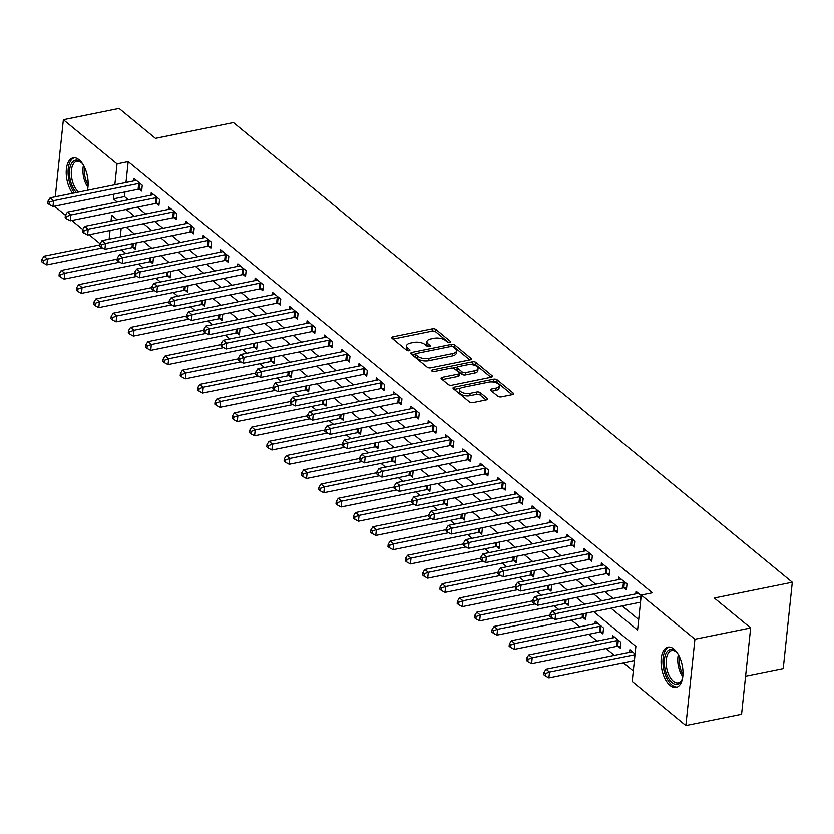 <?xml version="1.0" encoding="UTF-8"?>
<svg xmlns="http://www.w3.org/2000/svg" width="834" height="834" viewBox="0 0 834 834"><rect width="100%" height="100%" fill="white"/><g stroke="black" fill="none" stroke-linecap="round" stroke-linejoin="round"><path stroke-width="1.25" d="M449.776 342.461A1.814 0.824 6 0 0 450.621 341.867A1.814 0.824 6 0 0 450.35 341.367L435.911 329.493A2.585 1.178 6 0 0 432.356 328.815L392.981 336.79A2.585 1.178 6 0 0 391.772 337.634A2.585 1.178 6 0 0 392.157 338.354L406.596 350.228A1.814 0.824 6 0 0 409.077 350.707A1.814 0.824 6 0 0 409.932 350.113A1.814 0.824 6 0 0 409.661 349.613L407.795 348.07A8.277 3.774 6 0 1 406.565 345.787A8.277 3.774 6 0 1 410.443 343.076L413.727 342.409A8.277 3.774 6 0 1 425.079 344.578L426.945 346.11A1.814 0.824 6 0 0 429.427 346.579A1.814 0.824 6 0 0 430.271 345.985A1.814 0.824 6 0 0 430.01 345.495L428.134 343.952A8.277 3.774 6 0 1 426.904 341.669A8.277 3.774 6 0 1 430.782 338.958L434.066 338.291A8.277 3.774 6 0 1 445.419 340.449L447.285 341.992A1.814 0.824 6 0 0 449.776 342.461M670.14 685.485A20.558 10.394 78.6 0 1 661.133 663.739A20.558 10.394 78.6 0 1 667.971 647.142A20.558 10.394 78.6 0 1 673.955 649.092A20.558 10.394 78.6 0 1 682.963 670.838A20.558 10.394 78.6 0 1 676.124 687.435A20.558 10.394 78.6 0 1 670.14 685.485M72.568 193.311A20.558 10.394 78.6 0 1 66.22 171.898A20.558 10.394 78.6 0 1 73.111 157.845A20.558 10.394 78.6 0 1 79.094 159.794A20.558 10.394 78.6 0 1 87.393 190.308M497.773 396.181A2.585 1.178 6 0 0 501.317 396.859L512.368 394.628A2.585 1.178 6 0 0 513.577 393.773A2.585 1.178 6 0 0 513.191 393.064L497.147 379.866A2.585 1.178 6 0 0 493.603 379.189L454.228 387.164A2.585 1.178 6 0 0 453.018 388.008A2.585 1.178 6 0 0 453.394 388.727L469.438 401.915A2.585 1.178 6 0 0 472.993 402.593L486.337 399.893A2.585 1.178 6 0 0 487.546 399.048A2.585 1.178 6 0 0 487.16 398.329L480.29 392.689A2.585 1.178 6 0 0 476.746 392.011L470.126 393.346A6.922 3.148 6 0 1 463.006 392.793A6.922 3.148 6 0 1 459.607 389.634A6.922 3.148 6 0 1 462.86 387.372L488.776 382.118A6.922 3.148 6 0 1 495.907 382.67A6.922 3.148 6 0 1 499.295 385.829A6.922 3.148 6 0 1 496.053 388.102L491.737 388.978A2.585 1.178 6 0 0 490.517 389.822A2.585 1.178 6 0 0 490.903 390.541L497.773 396.181M55.273 196.814L63.374 119.731L119.085 108.451L155.447 138.361L233.447 122.567L792.3 582.236L714.3 598.03L750.652 627.939L694.931 639.219L685.861 725.549L632.193 681.409L635.873 646.402L593.662 611.687M63.374 119.731L117.041 163.881L114.852 184.752M610.978 608.184L637.593 630.077L641.263 595.08L652.407 592.818L128.186 161.619L117.041 163.881M641.263 595.08L694.931 639.219M470.084 359.85A2.585 1.178 6 0 0 471.293 358.995A2.585 1.178 6 0 0 470.918 358.286L454.874 345.088A2.585 1.178 6 0 0 451.319 344.411L411.944 352.386A2.585 1.178 6 0 0 410.735 353.23A2.585 1.178 6 0 0 411.12 353.95L427.164 367.148A2.585 1.178 6 0 0 430.709 367.815L470.084 359.85M476.016 362.477L492.05 375.675A2.585 1.178 6 0 1 492.435 376.384A2.585 1.178 6 0 1 491.226 377.239L451.851 385.204A2.585 1.178 6 0 1 448.296 384.537L441.436 378.886A2.585 1.178 6 0 1 441.05 378.167A2.585 1.178 6 0 1 442.26 377.322L458.231 374.091A2.585 1.178 6 0 0 459.451 373.246A2.585 1.178 6 0 0 459.065 372.527L454.509 368.784A2.585 1.178 6 0 0 450.965 368.107L434.337 371.474A1.814 0.824 6 0 1 432.471 371.328A1.814 0.824 6 0 1 431.585 370.504A1.814 0.824 6 0 1 432.429 369.91L472.461 361.8A2.585 1.178 6 0 1 476.016 362.477L475.766 364.812L490.934 377.291M128.186 161.619L125.986 182.49M124.996 191.956L124.506 196.615L128.332 199.764M137.36 207.197L145.648 214.004M154.676 221.437L162.953 228.245M171.992 235.678L180.269 242.486M189.297 249.919L197.585 256.726M206.613 264.159L214.891 270.967M223.929 278.4L232.206 285.207M241.234 292.64L249.522 299.448M258.55 306.881L266.828 313.688M275.866 321.121L284.144 327.929M293.182 335.362L301.46 342.169M310.488 349.602L318.776 356.41M327.804 363.843L336.081 370.65M345.12 378.083L353.397 384.891M362.425 392.324L370.713 399.132M379.741 406.565L388.018 413.372M397.057 420.805L405.334 427.613M414.362 435.046L422.65 441.853M431.678 449.286L439.956 456.094M448.994 463.527L457.272 470.334M466.3 477.757L474.588 484.575M483.616 491.997L491.893 498.815M500.932 506.238L509.209 513.056M518.237 520.479L526.525 527.297M535.553 534.719L543.831 541.537M552.869 548.96L561.146 555.778M570.175 563.2L578.462 570.018M587.49 577.441L595.768 584.259M604.806 591.681L613.084 598.499M622.112 605.922L638.698 619.558M139.393 189.214L141.644 191.069L142.26 185.231L133.94 178.403L133.68 180.936M156.698 203.454L158.95 205.31L159.565 199.472L151.256 192.644L150.985 195.177M174.014 217.695L176.266 219.55L176.881 213.713L168.572 206.884L168.301 209.417M191.33 231.935L193.582 233.791L194.197 227.953L185.878 221.125L185.617 223.658M208.636 246.176L210.887 248.032L211.502 242.194L203.194 235.365L202.933 237.898M225.951 260.416L228.203 262.272L228.818 256.434L220.51 249.606L220.239 252.139M243.267 274.657L245.519 276.513L246.134 270.675L237.815 263.846L237.554 266.38M260.573 288.898L262.825 290.753L263.44 284.915L255.131 278.087L254.87 280.62M277.889 303.138L280.141 304.994L280.756 299.156L272.447 292.327L272.176 294.861M295.205 317.379L297.457 319.234L298.072 313.396L289.763 306.558L289.492 309.101M312.51 331.619L314.772 333.475L315.377 327.637L307.068 320.798L306.808 323.342M329.826 345.86L332.078 347.715L332.693 341.877L324.384 335.039L324.113 337.582M347.142 360.1L349.394 361.956L350.009 356.118L341.7 349.279L341.429 351.823M364.448 374.341L366.71 376.197L367.314 370.359L359.006 363.52L358.745 366.063M381.763 388.581L384.015 390.437L384.63 384.599L376.322 377.76L376.051 380.304M399.079 402.822L401.331 404.678L401.946 398.84L393.638 392.001L393.367 394.545M416.395 417.063L418.647 418.918L419.252 413.08L410.943 406.241L410.682 408.785M433.701 431.303L435.953 433.159L436.568 427.321L428.259 420.482L427.988 423.026M451.017 445.544L453.269 447.399L453.884 441.561L445.575 434.722L445.304 437.266M468.333 459.784L470.584 461.64L471.189 455.802L462.88 448.963L462.62 451.507M485.638 474.025L487.89 475.87L488.505 470.042L480.196 463.204L479.925 465.747M502.954 488.265L505.206 490.111L505.821 484.283L497.512 477.444L497.241 479.988M520.27 502.506L522.522 504.351L523.137 498.523L514.818 491.685L514.557 494.228M537.576 516.746L539.827 518.592L540.442 512.764L532.134 505.925L531.863 508.469M554.891 530.987L557.143 532.832L557.758 527.005L549.45 520.166L549.179 522.709M572.207 545.227L574.459 547.073L575.074 541.245L566.755 534.406L566.495 536.95M589.513 559.468L591.765 561.313L592.38 555.486L584.071 548.647L583.81 551.191M606.829 573.709L609.081 575.554L609.696 569.726L601.387 562.887L601.116 565.431M624.145 587.949L626.397 589.794L627.012 583.967L618.692 577.128L618.432 579.672M635.748 593.912L636.008 591.369L641.21 595.643M121.337 249.783L125.861 253.505M138.653 264.024L143.177 267.745M155.968 278.264L160.482 281.986M173.274 292.505L177.798 296.226M190.59 306.745L195.114 310.467M207.906 320.986L212.42 324.707M225.211 335.226L229.736 338.948M242.527 349.467L247.052 353.189M259.843 363.707L264.368 367.429M277.149 377.948L281.673 381.67M294.465 392.188L298.989 395.91M311.78 406.429L316.305 410.151M329.086 420.67L333.61 424.391M346.402 434.91L350.926 438.632M363.718 449.151L368.242 452.872M381.034 463.391L385.548 467.113M398.339 477.632L402.864 481.354M415.655 491.872L420.18 495.594M432.971 506.113L437.485 509.824M450.277 520.353L454.801 524.065M467.593 534.594L472.117 538.305M484.908 548.835L489.422 552.546M502.214 563.075L506.738 566.786M519.53 577.316L524.054 581.027M536.846 591.556L541.36 595.268M554.151 605.797L558.676 609.508M571.467 620.037L579.745 626.845M588.783 634.278L597.061 641.085M606.089 648.518L614.377 655.326M623.405 662.759L633.298 670.89M121.18 228.214L120.273 236.887M133.263 247.542L135.515 249.397L136.119 243.57L135.515 243.059M150.568 261.782L152.82 263.638L153.435 257.81L152.82 257.299M167.884 276.023L170.136 277.878L170.751 272.051L170.136 271.54M185.2 290.263L187.452 292.119L188.057 286.291L187.452 285.781M202.506 304.504L204.757 306.359L205.373 300.532L204.757 300.021M219.822 318.744L222.073 320.6L222.688 314.772L222.073 314.262M237.137 332.985L239.389 334.841L240.004 329.003L239.389 328.502M254.443 347.225L256.695 349.081L257.31 343.243L256.695 342.743M271.759 361.466L274.011 363.322L274.626 357.484L274.011 356.983M289.075 375.707L291.327 377.562L291.942 371.724L291.327 371.224M306.38 389.947L308.632 391.803L309.247 385.965L308.632 385.464M323.696 404.188L325.948 406.043L326.563 400.205L325.948 399.705M341.012 418.428L343.264 420.284L343.879 414.446L343.264 413.945M358.318 432.669L360.569 434.524L361.185 428.686L360.58 428.186M375.634 446.909L377.885 448.765L378.5 442.927L377.885 442.427M392.95 461.15L395.201 463.006L395.816 457.168L395.201 456.667M410.255 475.39L412.517 477.246L413.122 471.408L412.517 470.908M427.571 489.631L429.823 491.487L430.438 485.649L429.823 485.148M444.887 503.872L447.139 505.727L447.754 499.889L447.139 499.389M462.192 518.112L464.455 519.968L465.059 514.13L464.455 513.629M479.508 532.353L481.76 534.208L482.375 528.37L481.76 527.87M496.824 546.593L499.076 548.449L499.691 542.611L499.076 542.11M514.14 560.834L516.392 562.689L516.997 556.851L516.392 556.351M531.446 575.074L533.697 576.93L534.313 571.092L533.697 570.592M548.762 589.315L551.013 591.17L551.628 585.332L551.013 584.832M566.077 603.555L568.329 605.411L568.934 599.573L568.329 599.073M583.383 617.796L585.635 619.652L586.25 613.814L585.635 613.313M600.699 632.036L602.951 633.892L603.566 628.054L595.257 621.215L594.986 623.759M618.015 646.277L620.267 648.133L620.882 642.295L612.563 635.456L612.302 638M629.607 652.24L629.879 649.696L635.081 653.971M745.586 676.197L783.23 668.566L792.3 582.236M750.652 627.939L741.582 714.269L685.861 725.549M100.059 243.695L89.123 234.708M82.743 229.454L71.818 220.468M65.427 215.224L54.502 206.227M117.187 219.769L111.641 215.203L111.037 221.01M110.046 230.476L109.129 239.149M584.634 604.254L576.346 597.446M567.318 590.013L559.041 583.206M550.002 575.773L541.725 568.965M532.697 561.532L524.409 554.725M515.381 547.292L507.103 540.484M498.065 533.051L489.787 526.244M480.749 518.811L472.471 512.003M463.443 504.57L455.166 497.762M446.127 490.329L437.85 483.522M428.812 476.089L420.534 469.281M411.506 461.859L403.218 455.041M394.19 447.618L385.913 440.8M376.874 433.378L368.597 426.56M359.569 419.137L351.281 412.319M342.253 404.897L333.975 398.079M324.937 390.656L316.659 383.838M307.631 376.415L299.343 369.598M290.315 362.175L282.038 355.357M272.999 347.934L264.722 341.116M255.694 333.694L247.406 326.876M238.378 319.453L230.101 312.635M221.062 305.213L212.785 298.395M203.757 290.972L195.469 284.154M186.441 276.732L178.163 269.914M169.125 262.491L160.847 255.673M151.819 248.251L143.531 241.433M134.503 234.01L126.226 227.192M113.851 194.207L113.361 198.878L117.187 202.026M126.215 209.449L134.503 216.267M143.531 223.689L151.809 230.507M160.847 237.93L169.125 244.748M178.163 252.17L186.441 258.988M195.469 266.411L203.757 273.229M212.785 280.651L221.062 287.469M230.101 294.892L238.378 301.699M247.406 309.133L255.694 315.94M264.722 323.373L272.999 330.181M282.038 337.614L290.315 344.421M299.343 351.854L307.631 358.662M316.659 366.095L324.937 372.902M333.975 380.335L342.253 387.143M351.281 394.576L359.569 401.383M368.597 408.816L376.874 415.624M385.913 423.057L394.19 429.864M403.218 437.297L411.506 444.105M420.534 451.538L428.812 458.346M437.85 465.779L446.127 472.586M455.156 480.019L463.443 486.827M472.471 494.26L480.749 501.067M489.787 508.5L498.065 515.308M507.093 522.741L515.381 529.548M524.409 536.981L532.686 543.789M541.725 551.222L550.002 558.029M559.041 565.462L567.318 572.27M576.346 579.703L584.624 586.51M593.662 593.944L601.939 600.751M124.506 196.615L113.361 198.878M426.904 341.669L426.664 344.004A8.277 3.774 6 0 0 427.894 346.287L428.134 343.952M406.565 345.787L406.314 348.122A8.277 3.774 6 0 0 407.545 350.405L407.795 348.07M448.629 342.493L435.661 331.828A2.585 1.178 6 0 0 432.116 331.15L393.022 339.063M415.426 353.97L411.986 354.659M469.803 359.902L454.624 347.424A2.585 1.178 6 0 0 453.039 346.767M453.3 346.944A1.814 0.824 6 0 0 450.819 346.464L416.26 353.47A1.814 0.824 6 0 0 415.405 354.054A1.814 0.824 6 0 0 415.676 354.554L417.646 356.181A8.277 3.774 6 0 0 428.999 358.339L452.622 353.553A8.277 3.774 6 0 0 456.511 350.843A8.277 3.774 6 0 0 455.27 348.56L453.3 346.944M415.405 354.054L415.165 356.389A1.814 0.824 6 0 0 415.436 356.889L415.676 354.554M456.511 350.843L456.261 353.178A8.277 3.774 6 0 1 452.382 355.889L428.749 360.674A8.277 3.774 6 0 1 417.407 358.516L415.436 356.889M442.301 379.595L457.991 376.426A2.585 1.178 6 0 0 459.2 375.571L459.451 373.246M452.706 368.086L457.303 367.158M470.272 364.531L472.221 364.135L472.461 361.8M474.807 370.734A6.922 3.148 6 0 0 478.049 368.472A6.922 3.148 6 0 0 474.661 365.302A6.922 3.148 6 0 0 467.53 364.75L458.398 366.606A2.585 1.178 6 0 0 457.188 367.45A2.585 1.178 6 0 0 457.574 368.159L462.119 371.912A2.585 1.178 6 0 0 465.674 372.579L474.807 370.734L474.556 373.069A6.922 3.148 6 0 0 477.809 370.796L478.049 368.472M457.188 367.45L456.938 369.785A2.585 1.178 6 0 0 457.324 370.494L457.574 368.159M474.556 373.069L465.424 374.914A2.585 1.178 6 0 1 461.88 374.247L457.324 370.494M475.766 364.812A2.585 1.178 6 0 0 472.221 364.135M499.295 385.829L499.055 388.164A6.922 3.148 6 0 1 495.813 390.437L491.768 391.25M459.607 389.634L459.367 391.97A6.922 3.148 6 0 0 462.755 395.128A6.922 3.148 6 0 0 469.886 395.681L470.126 393.346M486.045 399.955L480.05 395.014A2.585 1.178 6 0 0 476.506 394.346L469.886 395.681M512.076 394.68L496.908 382.201A2.585 1.178 6 0 0 493.363 381.524L491.518 381.899M460.764 388.123L454.269 389.436M99.903 244.862L43.983 256.184L47.455 259.03L46.84 264.868L131.97 247.635A2.638 1.199 -174 0 1 132.908 247.542L135.702 247.552M43.326 260.521L41.95 259.374L41.7 261.709L43.087 262.846L43.326 260.521L47.455 259.03L102.394 247.906M41.95 259.374L43.983 256.184M46.84 264.868L43.087 262.846M139.997 183.386L139.653 183.376A2.638 1.199 6 0 0 138.715 183.47L53.584 200.702L50.123 197.856L135.254 180.624A2.638 1.199 6 0 0 135.984 180.363L136.203 180.248M141.832 189.224L139.038 189.214A2.638 1.199 6 0 0 138.1 189.297L52.969 206.54L53.584 200.702L49.456 202.182L48.08 201.046L47.83 203.381L49.216 204.518L49.456 202.182M49.216 204.518L52.969 206.54M50.123 197.856L48.08 201.046M117.208 259.103L61.299 270.424L64.76 273.271L64.145 279.109L149.286 261.876A2.638 1.199 -174 0 1 150.214 261.782L153.018 261.793M60.642 274.761L59.256 273.615L59.016 275.95L60.402 277.086L60.642 274.761L64.76 273.271L119.71 262.147M59.256 273.615L61.299 270.424M64.145 279.109L60.402 277.086M134.524 273.344L78.615 284.665L82.076 287.511L81.461 293.349L166.602 276.106A2.638 1.199 -174 0 1 167.53 276.023L170.334 276.033M77.958 289.002L76.572 287.855L76.321 290.19L77.708 291.327L77.958 289.002L82.076 287.511L137.026 276.388M76.572 287.855L78.615 284.665M81.461 293.349L77.708 291.327M151.84 287.584L95.92 298.906L99.392 301.752L98.777 307.59L183.907 290.347A2.638 1.199 -174 0 1 184.846 290.263L187.64 290.274M95.264 303.242L93.888 302.096L93.637 304.431L95.024 305.567L95.264 303.242L99.392 301.752L154.332 290.628M93.888 302.096L95.92 298.906M98.777 307.59L95.024 305.567M157.313 197.627L156.959 197.616A2.638 1.199 6 0 0 156.031 197.71L70.89 214.943L67.429 212.097L152.57 194.864A2.638 1.199 6 0 0 153.3 194.603L153.508 194.489M159.148 203.465L156.344 203.454A2.638 1.199 6 0 0 155.416 203.538L70.285 220.781L70.89 214.943L66.772 216.423L65.386 215.287L65.146 217.622L66.532 218.758L66.772 216.423M66.532 218.758L70.285 220.781M67.429 212.097L65.386 215.287M174.629 211.867L174.275 211.857A2.638 1.199 6 0 0 173.347 211.951L88.206 229.183L84.745 226.337L169.875 209.105A2.638 1.199 6 0 0 170.616 208.844L170.824 208.729M176.464 217.705L173.66 217.695A2.638 1.199 6 0 0 172.732 217.778L87.591 235.021L88.206 229.183L84.088 230.664L82.702 229.527L82.451 231.862L83.838 232.999L84.088 230.664M83.838 232.999L87.591 235.021M84.745 226.337L82.702 229.527M191.935 226.108L191.591 226.097A2.638 1.199 6 0 0 190.652 226.191L105.522 243.424L102.061 240.578L187.191 223.335A2.638 1.199 6 0 0 187.921 223.085L188.14 222.97M193.769 231.946L190.976 231.935A2.638 1.199 6 0 0 190.037 232.019L104.907 249.262L105.522 243.424L101.404 244.904L100.017 243.768L99.767 246.103L101.154 247.239L101.404 244.904M101.154 247.239L104.907 249.262M102.061 240.578L100.017 243.768M169.146 301.825L113.236 313.146L116.697 315.992L116.082 321.83L201.223 304.587A2.638 1.199 -174 0 1 202.151 304.504L204.956 304.514M112.58 317.483L111.193 316.336L110.953 318.671L112.34 319.808L112.58 317.483L116.697 315.992L171.648 304.869M111.193 316.336L113.236 313.146M116.082 321.83L112.34 319.808M209.251 240.338L208.896 240.338A2.638 1.199 6 0 0 207.968 240.432L122.827 257.664L119.366 254.818L204.507 237.575A2.638 1.199 6 0 0 205.237 237.325L205.445 237.21M211.085 246.186L208.281 246.176A2.638 1.199 6 0 0 207.353 246.259L122.223 263.502L122.827 257.664L118.709 259.145L117.323 258.008L117.083 260.344L118.47 261.48L118.709 259.145M118.47 261.48L122.223 263.502M119.366 254.818L117.323 258.008M76.394 192.539A17.785 8.997 78.6 0 1 71.703 163.099A17.785 8.997 78.6 0 1 81.273 162.453A17.785 8.997 78.6 0 1 82.962 164.371M81.753 162.932A16.471 8.33 -101.4 0 0 76.811 161.264A16.471 8.33 -101.4 0 0 73.35 163.944A16.471 8.33 -101.4 0 0 71.839 178.632A16.471 8.33 -101.4 0 0 78.657 192.081M74.403 157.741A20.423 10.321 -101.4 0 0 70.619 160.941A20.423 10.321 -101.4 0 0 74.445 192.935M87.799 188.296A17.785 8.997 78.6 0 1 87.143 190.361M682.66 677.594A17.785 8.997 78.6 0 1 681.858 680.012A17.785 8.997 78.6 0 1 672.173 682.681A17.785 8.997 78.6 0 1 664.479 659.235A17.785 8.997 78.6 0 1 675.488 651.177A17.785 8.997 78.6 0 1 676.134 651.75A17.785 8.997 78.6 0 1 677.823 653.668M676.614 652.23A16.471 8.33 -101.4 0 0 676.478 652.125A16.471 8.33 -101.4 0 0 671.672 650.562A16.471 8.33 -101.4 0 0 666.199 663.864A16.471 8.33 -101.4 0 0 673.413 681.284A16.471 8.33 -101.4 0 0 678.209 682.848A16.471 8.33 -101.4 0 0 682.108 679.387M669.264 647.038A20.423 10.321 -101.4 0 0 663.02 663.916A20.423 10.321 -101.4 0 0 671.933 685.016A20.423 10.321 -101.4 0 0 677.354 687.028M186.462 316.065L130.552 327.387L134.013 330.233L133.398 336.071L218.539 318.828A2.638 1.199 -174 0 1 219.467 318.744L222.271 318.755M129.895 331.724L128.509 330.577L128.259 332.912L129.645 334.048L129.895 331.724L134.013 330.233L188.964 319.109M128.509 330.577L130.552 327.387M133.398 336.071L129.645 334.048M203.777 330.306L147.868 341.627L151.329 344.473L150.714 350.311L235.845 333.068A2.638 1.199 -174 0 1 236.783 332.985L239.577 332.995M147.201 345.964L145.825 344.817L145.575 347.152L146.961 348.289L147.201 345.964L151.329 344.473L206.269 333.35M145.825 344.817L147.868 341.627M150.714 350.311L146.961 348.289M221.083 344.546L165.174 355.868L168.635 358.714L168.03 364.552L253.161 347.309A2.638 1.199 -174 0 1 254.089 347.225L256.893 347.236M164.517 360.194L163.13 359.058L162.891 361.393L164.277 362.529L164.517 360.194L168.635 358.714L223.585 347.59M163.13 359.058L165.174 355.868M168.03 364.552L164.277 362.529M238.399 358.787L182.49 370.108L185.951 372.954L185.336 378.792L270.477 361.549A2.638 1.199 -174 0 1 271.404 361.466L274.209 361.476M181.833 374.435L180.446 373.298L180.196 375.634L181.583 376.77L181.833 374.435L185.951 372.954L240.901 361.831M180.446 373.298L182.49 370.108M185.336 378.792L181.583 376.77M255.715 373.027L199.806 384.349L203.267 387.195L202.652 393.033L287.782 375.79A2.638 1.199 -174 0 1 288.72 375.707L291.514 375.717M199.149 388.675L197.762 387.539L197.512 389.874L198.899 391.01L199.149 388.675L203.267 387.195L258.206 376.071M197.762 387.539L199.806 384.349M202.652 393.033L198.899 391.01M226.567 254.578L226.212 254.578A2.638 1.199 6 0 0 225.284 254.672L140.143 271.905L136.682 269.059L221.813 251.816A2.638 1.199 6 0 0 222.553 251.566L222.761 251.451M228.401 260.427L225.597 260.416A2.638 1.199 6 0 0 224.669 260.5L139.528 277.743L140.143 271.905L136.025 273.385L134.639 272.249L134.389 274.584L135.775 275.72L136.025 273.385M135.775 275.72L139.528 277.743M136.682 269.059L134.639 272.249M243.882 268.819L243.528 268.819A2.638 1.199 6 0 0 242.59 268.913L157.459 286.145L153.998 283.299L239.129 266.056A2.638 1.199 6 0 0 239.858 265.806L240.077 265.692M245.707 274.667L242.913 274.657A2.638 1.199 6 0 0 241.975 274.74L156.844 291.983L157.459 286.145L153.341 287.626L151.955 286.489L151.705 288.825L153.091 289.961L153.341 287.626M153.091 289.961L156.844 291.983M153.998 283.299L151.955 286.489M261.188 283.06L260.833 283.06A2.638 1.199 6 0 0 259.906 283.153L174.765 300.386L171.304 297.54L256.445 280.297A2.638 1.199 6 0 0 257.174 280.047L257.383 279.932M263.023 288.908L260.229 288.898A2.638 1.199 6 0 0 259.291 288.981L174.16 306.224L174.765 300.386L170.647 301.866L169.26 300.73L169.021 303.065L170.407 304.202L170.647 301.866M170.407 304.202L174.16 306.224M171.304 297.54L169.26 300.73M278.504 297.3L278.149 297.3A2.638 1.199 6 0 0 277.222 297.394L192.081 314.627L188.62 311.78L273.75 294.538A2.638 1.199 6 0 0 274.49 294.287L274.699 294.173M280.339 303.149L277.534 303.138A2.638 1.199 6 0 0 276.607 303.222L191.466 320.464L192.081 314.627L187.963 316.107L186.576 314.971L186.336 317.306L187.713 318.442L187.963 316.107M187.713 318.442L191.466 320.464M188.62 311.78L186.576 314.971M295.82 311.541L295.465 311.541A2.638 1.199 6 0 0 294.527 311.635L209.397 328.867L205.935 326.021L291.066 308.778A2.638 1.199 6 0 0 291.796 308.528L292.015 308.413M297.644 317.389L294.85 317.379A2.638 1.199 6 0 0 293.912 317.462L208.781 334.705L209.397 328.867L205.279 330.347L203.892 329.211L203.642 331.546L205.028 332.683L205.279 330.347M205.028 332.683L208.781 334.705M205.935 326.021L203.892 329.211M273.02 387.268L217.111 398.589L220.572 401.435L219.968 407.273L305.098 390.031A2.638 1.199 -174 0 1 306.026 389.947L308.83 389.958M216.454 402.916L215.068 401.779L214.828 404.115L216.215 405.251L216.454 402.916L220.572 401.435L275.522 390.312M215.068 401.779L217.111 398.589M219.968 407.273L216.215 405.251M313.125 325.781L312.771 325.781A2.638 1.199 6 0 0 311.843 325.875L226.702 343.108L223.241 340.262L308.382 323.019A2.638 1.199 6 0 0 309.112 322.768L309.32 322.654M314.96 331.63L312.166 331.619A2.638 1.199 6 0 0 311.228 331.703L226.097 348.946L226.702 343.108L222.584 344.588L221.198 343.452L220.958 345.787L222.344 346.923L222.584 344.588M222.344 346.923L226.097 348.946M223.241 340.262L221.198 343.452M290.336 401.508L234.427 412.83L237.888 415.676L237.273 421.514L322.414 404.271A2.638 1.199 -174 0 1 323.342 404.188L326.146 404.198M233.77 417.156L232.384 416.02L232.133 418.355L233.52 419.492L233.77 417.156L237.888 415.676L292.838 404.553M232.384 416.02L234.427 412.83M237.273 421.514L233.52 419.492M330.441 340.022L330.087 340.022A2.638 1.199 6 0 0 329.159 340.116L244.018 357.348L240.557 354.502L325.698 337.259A2.638 1.199 6 0 0 326.428 337.009L326.636 336.894M332.276 345.86L329.472 345.86A2.638 1.199 6 0 0 328.544 345.943L243.403 363.186L244.018 357.348L239.9 358.828L238.514 357.692L238.274 360.027L239.65 361.164L239.9 358.828M239.65 361.164L243.403 363.186M240.557 354.502L238.514 357.692M307.652 415.749L251.743 427.071L255.204 429.917L254.589 435.755L339.719 418.512A2.638 1.199 -174 0 1 340.658 418.428L343.452 418.439M251.086 431.397L249.7 430.261L249.449 432.596L250.836 433.732L251.086 431.397L255.204 429.917L310.154 418.793M249.7 430.261L251.743 427.071M254.589 435.755L250.836 433.732M347.757 354.262L347.403 354.262A2.638 1.199 6 0 0 346.464 354.356L261.334 371.589L257.873 368.743L343.003 351.5A2.638 1.199 6 0 0 343.733 351.25L343.952 351.135M349.592 360.1L346.788 360.1A2.638 1.199 6 0 0 345.86 360.184L260.719 377.416L261.334 371.589L257.216 373.069L255.829 371.933L255.579 374.268L256.966 375.404L257.216 373.069M256.966 375.404L260.719 377.416M257.873 368.743L255.829 371.933M324.958 429.99L269.048 441.311L272.509 444.157L271.905 449.995L357.035 432.752A2.638 1.199 -174 0 1 357.974 432.669L360.768 432.679M268.392 445.637L267.005 444.501L266.765 446.836L268.152 447.973L268.392 445.637L272.509 444.157L327.46 433.034M267.005 444.501L269.048 441.311M271.905 449.995L268.152 447.973M365.063 368.503L364.708 368.503A2.638 1.199 6 0 0 363.78 368.597L278.65 385.829L275.178 382.983L360.319 365.74A2.638 1.199 6 0 0 361.049 365.49L361.258 365.375M366.897 374.341L364.104 374.341A2.638 1.199 6 0 0 363.165 374.424L278.035 391.657L278.65 385.829L274.522 387.31L273.135 386.173L272.895 388.508L274.282 389.645L274.522 387.31M274.282 389.645L278.035 391.657M275.178 382.983L273.135 386.173M342.274 444.23L286.364 455.552L289.825 458.398L289.21 464.236L374.351 446.993A2.638 1.199 -174 0 1 375.279 446.909L378.083 446.92M285.708 459.878L284.321 458.742L284.081 461.077L285.457 462.213L285.708 459.878L289.825 458.398L344.776 447.274M284.321 458.742L286.364 455.552M289.21 464.236L285.457 462.213M382.379 382.743L382.024 382.743A2.638 1.199 6 0 0 381.096 382.827L295.955 400.07L292.494 397.224L377.635 379.981A2.638 1.199 6 0 0 378.365 379.731L378.573 379.616M384.213 388.581L381.409 388.581A2.638 1.199 6 0 0 380.481 388.665L295.34 405.897L295.955 400.07L291.837 401.55L290.451 400.414L290.211 402.749L291.587 403.885L291.837 401.55M291.587 403.885L295.34 405.897M292.494 397.224L290.451 400.414M359.59 458.471L303.68 469.792L307.141 472.638L306.526 478.476L391.657 461.233A2.638 1.199 -174 0 1 392.595 461.15L395.389 461.16M303.023 474.119L301.637 472.982L301.387 475.317L302.773 476.454L303.023 474.119L307.141 472.638L362.092 461.515M301.637 472.982L303.68 469.792M306.526 478.476L302.773 476.454M399.694 396.984L399.34 396.984A2.638 1.199 6 0 0 398.402 397.067L313.271 414.31L309.81 411.464L394.941 394.221A2.638 1.199 6 0 0 395.67 393.971L395.889 393.856M401.529 402.822L398.725 402.822A2.638 1.199 6 0 0 397.797 402.905L312.656 420.138L313.271 414.31L309.153 415.791L307.767 414.654L307.517 416.99L308.903 418.126L309.153 415.791M308.903 418.126L312.656 420.138M309.81 411.464L307.767 414.654M376.895 472.711L320.986 484.033L324.447 486.879L323.842 492.717L408.973 475.474A2.638 1.199 -174 0 1 409.911 475.39L412.705 475.401M320.329 488.359L318.942 487.223L318.703 489.558L320.089 490.694L320.329 488.359L324.447 486.879L379.397 475.755M318.942 487.223L320.986 484.033M323.842 492.717L320.089 490.694M394.211 486.952L338.302 498.273L341.763 501.119L341.148 506.957L426.289 489.714A2.638 1.199 -174 0 1 427.216 489.631L430.021 489.641M337.645 502.6L336.258 501.463L336.019 503.799L337.395 504.935L337.645 502.6L341.763 501.119L396.713 489.996M336.258 501.463L338.302 498.273M341.148 506.957L337.395 504.935M411.527 501.192L355.618 512.514L359.079 515.36L358.464 521.198L443.605 503.955A2.638 1.199 -174 0 1 444.532 503.872L447.337 503.882M354.961 516.84L353.574 515.704L353.324 518.039L354.711 519.175L354.961 516.84L359.079 515.36L414.029 504.236M353.574 515.704L355.618 512.514M358.464 521.198L354.711 519.175M428.843 515.433L372.923 526.754L376.395 529.6L375.78 535.438L460.91 518.195A2.638 1.199 -174 0 1 461.848 518.112L464.642 518.122M372.266 531.081L370.88 529.944L370.64 532.28L372.027 533.416L372.266 531.081L376.395 529.6L431.334 518.477M370.88 529.944L372.923 526.754M375.78 535.438L372.027 533.416M446.148 529.673L390.239 540.995L393.7 543.841L393.085 549.679L478.226 532.436A2.638 1.199 -174 0 1 479.154 532.353L481.958 532.363M389.582 545.321L388.196 544.185L387.956 546.52L389.332 547.657L389.582 545.321L393.7 543.841L448.65 532.717M388.196 544.185L390.239 540.995M393.085 549.679L389.332 547.657M463.464 543.914L407.555 555.236L411.016 558.082L410.401 563.92L495.542 546.677A2.638 1.199 -174 0 1 496.47 546.593L499.274 546.604M406.898 559.562L405.512 558.426L405.261 560.761L406.648 561.897L406.898 559.562L411.016 558.082L465.966 546.958M405.512 558.426L407.555 555.236M410.401 563.92L406.648 561.897M480.78 558.154L424.86 569.476L428.332 572.322L427.717 578.16L512.847 560.917A2.638 1.199 -174 0 1 513.786 560.834L516.58 560.844M424.204 573.802L422.828 572.666L422.577 575.001L423.964 576.138L424.204 573.802L428.332 572.322L483.272 561.199M422.828 572.666L424.86 569.476M427.717 578.16L423.964 576.138M498.086 572.395L442.176 583.717L445.637 586.563L445.022 592.401L530.163 575.158A2.638 1.199 -174 0 1 531.091 575.074L533.896 575.085M441.52 588.043L440.133 586.907L439.893 589.242L441.28 590.378L441.52 588.043L445.637 586.563L500.588 575.439M440.133 586.907L442.176 583.717M445.022 592.401L441.28 590.378M417 411.225L416.646 411.225A2.638 1.199 6 0 0 415.718 411.308L330.587 428.551L327.116 425.705L412.257 408.462A2.638 1.199 6 0 0 412.986 408.212L413.195 408.097M418.835 417.063L416.041 417.063A2.638 1.199 6 0 0 415.103 417.146L329.972 434.378L330.587 428.551L326.459 430.031L325.083 428.895L324.833 431.23L326.219 432.366L326.459 430.031M326.219 432.366L329.972 434.378M327.116 425.705L325.083 428.895M434.316 425.465L433.961 425.465A2.638 1.199 6 0 0 433.034 425.548L347.893 442.791L344.432 439.945L429.573 422.702A2.638 1.199 6 0 0 430.302 422.452L430.511 422.338M436.151 431.303L433.346 431.303A2.638 1.199 6 0 0 432.419 431.387L347.278 448.619L347.893 442.791L343.775 444.272L342.388 443.135L342.148 445.471L343.535 446.607L343.775 444.272M343.535 446.607L347.278 448.619M344.432 439.945L342.388 443.135M451.632 439.706L451.277 439.706A2.638 1.199 6 0 0 450.339 439.789L365.209 457.032L361.748 454.186L446.878 436.943A2.638 1.199 6 0 0 447.608 436.693L447.827 436.578M453.467 445.544L450.662 445.544A2.638 1.199 6 0 0 449.734 445.627L364.594 462.86L365.209 457.032L361.091 458.512L359.704 457.376L359.454 459.711L360.841 460.848L361.091 458.512M360.841 460.848L364.594 462.86M361.748 454.186L359.704 457.376M468.937 453.946L468.583 453.946A2.638 1.199 6 0 0 467.655 454.03L382.525 471.273L379.053 468.427L464.194 451.184A2.638 1.199 6 0 0 464.924 450.933L465.132 450.819M470.772 459.784L467.978 459.784A2.638 1.199 6 0 0 467.04 459.868L381.909 477.1L382.525 471.273L378.396 472.753L377.02 471.617L376.77 473.952L378.156 475.088L378.396 472.753M378.156 475.088L381.909 477.1M379.053 468.427L377.02 471.617M486.253 468.187L485.899 468.187A2.638 1.199 6 0 0 484.971 468.27L399.83 485.513L396.369 482.667L481.51 465.424A2.638 1.199 6 0 0 482.24 465.174L482.448 465.059M488.088 474.025L485.284 474.025A2.638 1.199 6 0 0 484.356 474.108L399.215 491.341L399.83 485.513L395.712 486.993L394.326 485.857L394.086 488.192L395.472 489.329L395.712 486.993M395.472 489.329L399.215 491.341M396.369 482.667L394.326 485.857M503.569 482.427L503.215 482.427A2.638 1.199 6 0 0 502.276 482.511L417.146 499.754L413.685 496.908L498.815 479.665A2.638 1.199 6 0 0 499.556 479.414L499.764 479.3M505.404 488.265L502.6 488.265A2.638 1.199 6 0 0 501.672 488.349L416.531 505.581L417.146 499.754L413.028 501.234L411.642 500.098L411.391 502.433L412.778 503.569L413.028 501.234M412.778 503.569L416.531 505.581M413.685 496.908L411.642 500.098M520.875 496.668L520.531 496.668A2.638 1.199 6 0 0 519.592 496.751L434.462 513.994L431.001 511.148L516.131 493.905A2.638 1.199 6 0 0 516.861 493.655L517.08 493.54M522.709 502.506L519.916 502.506A2.638 1.199 6 0 0 518.977 502.589L433.847 519.822L434.462 513.994L430.334 515.475L428.957 514.338L428.707 516.663L430.094 517.81L430.334 515.475M430.094 517.81L433.847 519.822M431.001 511.148L428.957 514.338M538.191 510.908L537.836 510.908A2.638 1.199 6 0 0 536.908 510.992L451.767 528.235L448.306 525.389L533.447 508.146A2.638 1.199 6 0 0 534.177 507.896L534.385 507.781M540.025 516.746L537.221 516.746A2.638 1.199 6 0 0 536.293 516.83L451.163 534.062L451.767 528.235L447.649 529.715L446.263 528.579L446.023 530.904L447.41 532.05L447.649 529.715M447.41 532.05L451.163 534.062M448.306 525.389L446.263 528.579M515.402 586.636L459.492 597.957L462.953 600.803L462.338 606.641L547.479 589.398A2.638 1.199 -174 0 1 548.407 589.315L551.211 589.325M458.836 602.284L457.449 601.147L457.199 603.482L458.585 604.619L458.836 602.284L462.953 600.803L517.904 589.68M457.449 601.147L459.492 597.957M462.338 606.641L458.585 604.619M555.507 525.149L555.152 525.149A2.638 1.199 6 0 0 554.214 525.232L469.083 542.475L465.622 539.629L550.753 522.386A2.638 1.199 6 0 0 551.493 522.136L551.701 522.021M557.341 530.987L554.537 530.987A2.638 1.199 6 0 0 553.609 531.07L468.468 548.303L469.083 542.475L464.965 543.956L463.579 542.819L463.329 545.144L464.715 546.291L464.965 543.956M464.715 546.291L468.468 548.303M465.622 539.629L463.579 542.819M532.717 600.876L476.798 612.198L480.269 615.044L479.654 620.882L564.785 603.639A2.638 1.199 -174 0 1 565.723 603.555L568.517 603.566M476.141 616.524L474.765 615.388L474.515 617.723L475.901 618.859L476.141 616.524L480.269 615.044L535.209 603.92M474.765 615.388L476.798 612.198M479.654 620.882L475.901 618.859M572.812 539.389L572.468 539.389A2.638 1.199 6 0 0 571.53 539.473L486.399 556.716L482.938 553.87L568.069 536.627A2.638 1.199 6 0 0 568.798 536.377L569.017 536.262M574.647 545.227L571.853 545.227A2.638 1.199 6 0 0 570.915 545.311L485.784 562.543L486.399 556.716L482.271 558.196L480.895 557.06L480.645 559.385L482.031 560.531L482.271 558.196M482.031 560.531L485.784 562.543M482.938 553.87L480.895 557.06M550.023 615.117L494.114 626.438L497.575 629.284L496.96 635.122L582.101 617.879A2.638 1.199 -174 0 1 583.029 617.796L585.833 617.796M493.457 630.765L492.07 629.628L491.831 631.964L493.217 633.1L493.457 630.765L497.575 629.284L552.525 618.161M492.07 629.628L494.114 626.438M496.96 635.122L493.217 633.1M590.128 553.63L589.774 553.63A2.638 1.199 6 0 0 588.846 553.713L503.705 570.956L500.244 568.11L585.385 550.867A2.638 1.199 6 0 0 586.114 550.617L586.323 550.503M591.963 559.468L589.158 559.468A2.638 1.199 6 0 0 588.231 559.551L503.1 576.784L503.705 570.956L499.587 572.437L498.2 571.3L497.961 573.625L499.347 574.772L499.587 572.437M499.347 574.772L503.1 576.784M500.244 568.11L498.2 571.3M597.509 623.071L597.3 623.186A2.638 1.199 -174 0 1 596.56 623.436L511.43 640.679L514.891 643.525L514.276 649.352L599.417 632.12A2.638 1.199 -174 0 1 600.344 632.036L603.149 632.036M510.773 645.005L509.386 643.869L509.136 646.204L510.523 647.34L510.773 645.005L514.891 643.525L600.021 626.292A2.638 1.199 -174 0 1 600.96 626.198L601.314 626.198M509.386 643.869L511.43 640.679M514.276 649.352L510.523 647.34M607.444 567.871L607.089 567.871A2.638 1.199 6 0 0 606.162 567.954L521.021 585.197L517.56 582.351L602.69 565.108A2.638 1.199 6 0 0 603.43 564.858L603.639 564.743M609.279 573.709L606.474 573.709A2.638 1.199 6 0 0 605.547 573.792L520.406 591.025L521.021 585.197L516.903 586.677L515.516 585.541L515.266 587.866L516.653 589.013L516.903 586.677M516.653 589.013L520.406 591.025M517.56 582.351L515.516 585.541M614.825 637.312L614.606 637.426A2.638 1.199 -174 0 1 613.876 637.676L528.746 654.919L532.207 657.765L531.592 663.593L616.722 646.36A2.638 1.199 -174 0 1 617.66 646.277L620.454 646.277M528.078 659.246L526.702 658.109L526.452 660.445L527.839 661.581L528.078 659.246L532.207 657.765L617.337 640.522A2.638 1.199 -174 0 1 618.275 640.439L618.62 640.439M526.702 658.109L528.746 654.919M531.592 663.593L527.839 661.581M624.749 582.111L624.405 582.111A2.638 1.199 6 0 0 623.467 582.195L538.337 599.438L534.875 596.581L620.006 579.349A2.638 1.199 6 0 0 620.736 579.098L620.955 578.984M626.584 587.949L623.79 587.939A2.638 1.199 6 0 0 622.852 588.033L537.721 605.265L538.337 599.438L534.219 600.918L532.832 599.782L532.582 602.106L533.969 603.253L534.219 600.918M533.969 603.253L537.721 605.265M534.875 596.581L532.832 599.782M632.13 651.552L631.922 651.667A2.638 1.199 -174 0 1 631.192 651.917L546.051 669.16L549.512 672.006L548.908 677.834L634.038 660.601A2.638 1.199 -174 0 1 634.382 660.549M545.394 673.486L544.008 672.35L543.768 674.685L545.155 675.821L545.394 673.486L549.512 672.006L634.653 654.763A2.638 1.199 -174 0 1 634.997 654.711M544.008 672.35L546.051 669.16M548.908 677.834L545.155 675.821M641.127 596.383A2.638 1.199 6 0 0 640.783 596.435L555.642 613.678L552.181 610.822L637.322 593.589A2.638 1.199 6 0 0 638.052 593.339L638.26 593.224M640.512 602.221A2.638 1.199 6 0 0 640.168 602.273L555.037 619.506L555.642 613.678L551.524 615.158L550.138 614.022L549.898 616.347L551.284 617.494L551.524 615.158M551.284 617.494L555.037 619.506M552.181 610.822L550.138 614.022M450.256 342.305L450.35 341.367M409.567 350.541L409.661 349.613M429.906 346.423L430.01 345.495M392.762 338.854L392.981 336.79M432.116 331.15L432.356 328.815M435.661 331.828L435.911 329.493M411.735 354.45L411.944 352.386M451.111 346.423L451.319 344.411M454.624 347.424L454.874 345.088M470.772 359.621L470.918 358.286M417.407 358.516L417.646 356.181M428.749 360.674L428.999 358.339M452.382 355.889L452.622 353.553M491.914 376.999L492.05 375.675M442.051 379.387L442.26 377.322M457.991 376.426L458.231 374.091M432.293 371.255L432.429 369.91M461.88 374.247L462.119 371.912M465.424 374.914L465.674 372.579M491.518 391.042L491.737 388.978M495.813 390.437L496.053 388.102M476.506 394.346L476.746 392.011M480.05 395.014L480.29 392.689M487.025 399.663L487.16 398.329M454.009 389.228L454.228 387.164M493.363 381.524L493.603 379.189M496.908 382.201L497.147 379.866M513.056 394.388L513.191 393.064M131.97 247.635L132.387 243.695M132.908 247.542L133.325 243.507M139.653 183.376L139.038 189.214M138.715 183.47L138.1 189.297M149.286 261.876L149.703 257.935M150.214 261.782L150.641 257.748M166.602 276.106L167.008 272.176M167.53 276.023L167.957 271.988M183.907 290.347L184.324 286.416M184.846 290.263L185.263 286.229M156.959 197.616L156.344 203.454M156.031 197.71L155.416 203.538M174.275 211.857L173.66 217.695M173.347 211.951L172.732 217.778M191.591 226.097L190.976 231.935M190.652 226.191L190.037 232.019M201.223 304.587L201.64 300.657M202.151 304.504L202.579 300.469M208.896 240.338L208.281 246.176M207.968 240.432L207.353 246.259M87.945 187.264A16.471 8.33 78.6 0 1 83.494 165.268M84.515 167.227A15.929 8.048 -101.4 0 0 88.123 185.054M682.806 676.562A16.471 8.33 78.6 0 1 678.355 654.565M679.376 656.525A15.929 8.048 -101.4 0 0 682.983 674.362M218.539 318.828L218.946 314.898M219.467 318.744L219.895 314.71M235.845 333.068L236.262 329.138M236.783 332.985L237.2 328.95M253.161 347.309L253.578 343.379M254.089 347.225L254.516 343.181M270.477 361.549L270.883 357.619M271.404 361.466L271.832 357.421M287.782 375.79L288.199 371.86M288.72 375.707L289.148 371.662M226.212 254.578L225.597 260.416M225.284 254.672L224.669 260.5M243.528 268.819L242.913 274.657M242.59 268.913L241.975 274.74M260.833 283.06L260.229 288.898M259.906 283.153L259.291 288.981M278.149 297.3L277.534 303.138M277.222 297.394L276.607 303.222M295.465 311.541L294.85 317.379M294.527 311.635L293.912 317.462M305.098 390.031L305.515 386.1M306.026 389.947L306.453 385.902M312.771 325.781L312.166 331.619M311.843 325.875L311.228 331.703M322.414 404.271L322.821 400.341M323.342 404.188L323.769 400.143M330.087 340.022L329.472 345.86M329.159 340.116L328.544 345.943M339.719 418.512L340.136 414.581M340.658 418.428L341.085 414.383M347.403 354.262L346.788 360.1M346.464 354.356L345.86 360.184M357.035 432.752L357.452 428.822M357.974 432.669L358.391 428.624M364.708 368.503L364.104 374.341M363.78 368.597L363.165 374.424M374.351 446.993L374.758 443.062M375.279 446.909L375.707 442.864M382.024 382.743L381.409 388.581M381.096 382.827L380.481 388.665M391.657 461.233L392.074 457.303M392.595 461.15L393.022 457.105M399.34 396.984L398.725 402.822M398.402 397.067L397.797 402.905M408.973 475.474L409.39 471.544M409.911 475.39L410.328 471.346M426.289 489.714L426.706 485.784M427.216 489.631L427.644 485.586M443.605 503.955L444.011 500.025M444.532 503.872L444.96 499.827M460.91 518.195L461.327 514.265M461.848 518.112L462.265 514.067M478.226 532.436L478.643 528.506M479.154 532.353L479.581 528.308M495.542 546.677L495.949 542.746M496.47 546.593L496.897 542.548M512.847 560.917L513.264 556.987M513.786 560.834L514.203 556.789M530.163 575.158L530.58 571.227M531.091 575.074L531.519 571.029M416.646 411.225L416.041 417.063M415.718 411.308L415.103 417.146M433.961 425.465L433.346 431.303M433.034 425.548L432.419 431.387M451.277 439.706L450.662 445.544M450.339 439.789L449.734 445.627M468.583 453.946L467.978 459.784M467.655 454.03L467.04 459.868M485.899 468.187L485.284 474.025M484.971 468.27L484.356 474.108M503.215 482.427L502.6 488.265M502.276 482.511L501.672 488.349M520.531 496.668L519.916 502.506M519.592 496.751L518.977 502.589M537.836 510.908L537.221 516.746M536.908 510.992L536.293 516.83M547.479 589.398L547.886 585.468M548.407 589.315L548.835 585.27M555.152 525.149L554.537 530.987M554.214 525.232L553.609 531.07M564.785 603.639L565.202 599.698M565.723 603.555L566.14 599.51M572.468 539.389L571.853 545.227M571.53 539.473L570.915 545.311M582.101 617.879L582.518 613.939M583.029 617.796L583.456 613.751M589.774 553.63L589.158 559.468M588.846 553.713L588.231 559.551M599.417 632.12L600.021 626.292M600.344 632.036L600.96 626.198M607.089 567.871L606.474 573.709M606.162 567.954L605.547 573.792M616.722 646.36L617.337 640.522M617.66 646.277L618.275 640.439M624.405 582.111L623.79 587.939M623.467 582.195L622.852 588.033M634.038 660.601L634.653 654.763M640.783 596.435L640.168 602.273"/></g></svg>
